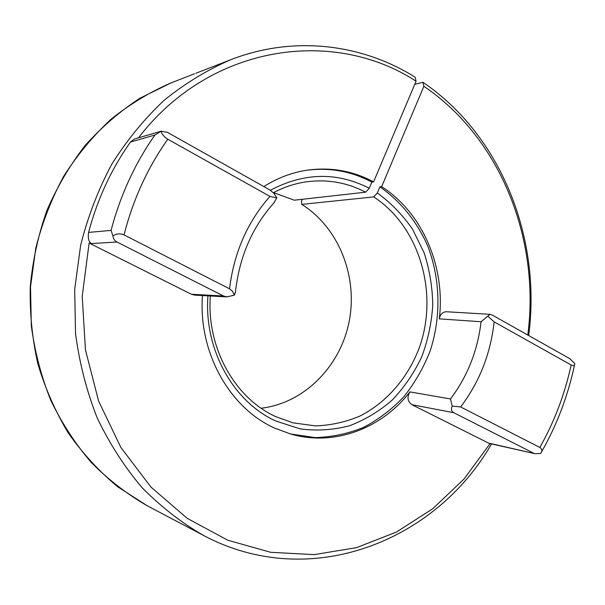 <?xml version="1.0" encoding="UTF-8"?>
<svg xmlns="http://www.w3.org/2000/svg" width="605" height="605" viewBox="0 0 605 605"><rect width="100%" height="100%" fill="white"/><g stroke="black" fill="none" stroke-linecap="round" stroke-linejoin="round"><path stroke-width="0.91" d="M210.343 295.974C206.403 347.701 234.899 398.362 275.971 416.724L292.865 422.812L315.492 425.905C330.723 425.345 345.41 422.124 359.559 416.232C387.018 402.416 408.579 377.059 419.757 346.453C438.625 292.162 419.257 226.489 373.701 196.905L377.331 192.995C390.989 202.909 402.741 215.017 412.587 229.303L424.097 252.777C429.558 269.671 432.454 287.118 432.772 305.101C431.592 323.062 427.879 340.396 421.624 357.101C414.002 373.119 404.246 387.397 392.358 399.935C379.426 411.203 365.133 419.81 349.486 425.769C333.34 430.011 316.929 431.055 300.269 428.907L276.145 421.156C233.522 402.189 203.855 349.599 207.938 295.845M373.701 196.905L301.751 204.392C338.792 227.624 357.963 276.402 349.198 321.3C340.509 366.199 304.391 403.142 261.156 408.239M439.313 318.865C440.19 314.313 442.573 311.938 446.467 311.757L490.095 314.328L492.281 315.061L569.766 358.644L574.75 363.522L574.584 364.656C574.205 365.821 573.064 365.934 571.15 364.981L494.134 321.875L487.781 316.173L481.073 321.747L439.313 318.865C445.567 267.206 422.804 213.036 381.657 186.658L379.91 186.862C400.737 201.352 417.178 221.884 427.78 246.167C440.47 279.268 441.272 317.005 430.117 351.036C423.568 367.659 414.871 382.821 404.034 396.525C392.123 409.131 378.692 419.394 363.741 427.319C348.155 433.694 331.971 437.12 315.205 437.589L290.302 433.936M490.814 443.752L535.153 453.742L489.642 443.306L489.967 443.79L411.876 404.685C407.52 401.433 406.863 397.167 409.895 391.896C381.732 428.431 334.61 446.581 291.081 434.156L274.897 428.196C229.756 408.269 198.168 352.564 202.471 295.543M414.743 84.352L422.933 82.265C501.507 135.581 541.558 238.801 528.679 335.533M491.487 443.987C435.691 541.445 309.896 592.144 203.393 535.364C181.235 522.576 160.741 506.612 141.918 487.471C124.335 466.674 109.407 443.435 97.125 417.752C86.591 390.966 79.399 362.924 75.542 333.635L74.687 289.341L80.616 245.433C87.808 216.779 98.169 189.751 111.706 164.348C126.853 140.247 144.345 118.867 164.205 100.226C185.1 83.377 207.288 69.87 230.762 59.706C293.826 35.15 362.138 43.953 415.174 77.213L416.066 81.214C333.831 27.535 210.464 43.87 138.484 137.834M230.762 59.706L195.816 73.296M301.751 204.392L301.517 201.284L302.379 199.287M381.657 186.658L423.855 86.281L422.933 82.265M423.855 86.281C500.97 138.515 540.394 239.928 527.772 335.019M489.967 443.79L464.08 478.971L432.681 508.775L396.525 532.014L356.625 547.616L314.184 554.626L270.662 552.297L227.722 540.205L187.187 518.319L150.955 487.078L120.879 447.481L98.607 401.07L85.449 349.879L82.212 296.329L89.132 243.051L91.287 243.573C88.678 241.743 87.778 238.022 88.58 232.411L111.063 230.399L112.938 235.95C116.387 233.606 120.085 233.25 124.025 234.884L229.529 288.819L232.373 291.111L234.43 295.119L235.466 291.814M263.84 186.574C277.234 178.112 291.376 172.69 306.259 170.307C330.118 166.821 352.564 170.678 373.587 181.878L371.856 182.097C351.119 171.056 328.984 167.177 305.449 170.436M270.374 190.265C303.99 172.486 336.947 171.812 369.254 188.246L371.856 182.097M377.331 192.995L379.91 186.862M273.558 192.624L294.31 200.195L365.632 192.178C347.187 182.559 327.555 179.095 306.735 181.78C295.195 183.406 284.07 187.051 273.362 192.723M365.632 192.178L369.254 188.246M373.587 181.878L416.066 81.214M273.71 203.144L276.833 197.888L269.951 196.406L167.804 139.226C164.205 136.98 161.951 134.318 161.028 131.247L154.948 134.998L130.446 142.062C111.396 168.954 97.443 199.075 88.58 232.411M409.895 391.896L450.483 398.96L452.215 406.091L460.609 406.938L539.841 447.443C541.823 448.683 542.322 450.294 541.346 452.268L540.651 453.432L535.153 453.742M130.446 142.062L134.401 139.029M191.422 294.272L223.51 296.004L227.026 296.896L194.507 295.104L191.422 294.272L89.132 243.051M223.51 296.004L116.992 242.015L91.287 243.573M533.784 453.266L453.727 412.693L411.876 404.685M161.028 131.247L167.282 132.268L269.921 189.993L273.884 193.297L276.833 197.888M112.938 235.95C113.218 238.695 114.564 240.722 116.992 242.015M227.026 296.896L234.43 295.119M452.215 406.091C450.838 409.116 451.338 411.317 453.727 412.693M490.095 314.328L487.781 316.173M171.487 82.711C150.131 91.937 129.992 104.09 111.086 119.177C93.14 135.822 77.349 154.842 63.722 176.236C51.554 198.75 42.252 222.67 35.808 247.997L30.522 286.8L31.324 325.951C34.818 351.853 41.314 376.688 50.82 400.442C61.907 423.258 75.406 443.964 91.325 462.56C108.378 479.72 126.989 494.103 147.144 505.719L117.597 486.707C99.19 471.386 82.817 453.584 68.471 433.309C55.516 411.823 45.33 388.735 37.903 364.044C32.209 338.732 29.66 312.982 30.25 286.785C32.67 260.695 38.153 235.405 46.714 210.918C56.923 187.24 69.696 165.475 85.025 145.616C101.602 127.118 119.911 111.312 139.952 98.207L171.487 82.711L194.515 73.772M450.483 398.96C467.438 376.469 477.64 350.726 481.073 321.747M111.063 230.399C120.372 195.165 134.998 163.365 154.948 134.998M229.529 288.819C233.991 252.64 247.468 221.838 269.951 196.406M167.804 139.226C147.711 167.577 133.123 199.461 124.025 234.884M494.134 321.875C490.579 353.865 479.402 382.216 460.609 406.938M539.841 447.443C554.361 421.73 564.798 394.241 571.15 364.981M203.393 535.364L147.144 505.719M235.375 292.744C239.209 257.072 252.202 226.966 274.352 202.441M541.346 452.268C556.933 424.982 568.012 395.783 574.584 364.656M161.353 131.141L134.302 139.052"/></g></svg>
